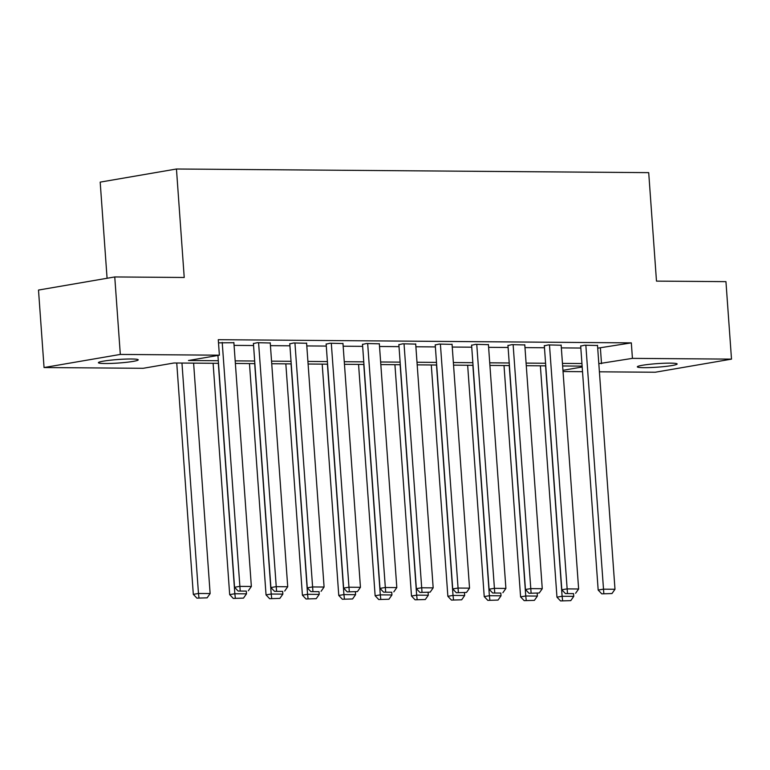 <?xml version="1.0" encoding="UTF-8"?>
<svg xmlns="http://www.w3.org/2000/svg" width="770" height="770" viewBox="0 0 770 770"><rect width="100%" height="100%" fill="white"/><g stroke="black" fill="none" stroke-linecap="round" stroke-linejoin="round"><path stroke-width="1.16" d="M131.506 358.993A19.962 1.771 -4.1 0 1 138.225 359.84A19.962 1.771 -4.1 0 1 126.559 362.295A19.962 1.771 -4.1 0 1 105.124 363.527A19.962 1.771 -4.1 0 1 98.406 362.689A19.962 1.771 -4.1 0 1 110.072 360.235A19.962 1.771 -4.1 0 1 131.506 358.993M670.429 363.142A19.962 1.771 -4.1 0 1 677.148 363.979A19.962 1.771 -4.1 0 1 665.482 366.433A19.962 1.771 -4.1 0 1 644.047 367.675A19.962 1.771 -4.1 0 1 637.329 366.838A19.962 1.771 -4.1 0 1 648.995 364.374A19.962 1.771 -4.1 0 1 670.429 363.142M107.078 278.268L100.187 182.124L176.455 169.005L648.706 172.644L656.483 281.117L725.946 281.647L731.5 359.128L655.241 372.237L599.397 371.814M582.524 371.679L563.034 371.535M218.497 363.325L174.039 362.988L143.124 368.301L44.054 367.54L120.312 354.431L219.383 355.191L188.467 360.504L218.305 360.735M120.312 354.431L114.759 276.95L38.5 290.059L44.054 367.54M597.703 348.165L631.323 342.871L218.276 339.695L219.383 355.191M234.07 345.374L253.561 345.518M270.434 345.653L289.924 345.797M306.797 345.932L326.288 346.077M343.16 346.211L362.651 346.356M379.523 346.49L399.014 346.635M415.887 346.769L435.377 346.914M452.25 347.049L471.74 347.193M488.613 347.328L508.104 347.482M524.976 347.607L544.467 347.761M561.34 347.886L580.83 348.04M597.51 345.499L584.68 345.201L580.686 346.096M561.147 345.22L548.317 344.922L544.323 345.817M524.784 344.941L511.954 344.642L507.959 345.528M488.421 344.662L475.591 344.354L471.596 345.249M452.057 344.382L439.227 344.075L435.233 344.97M415.694 344.103L402.864 343.795L398.87 344.69M379.331 343.824L366.501 343.516L362.506 344.411M342.968 343.545L330.137 343.237L326.143 344.132M306.604 343.266L293.774 342.958L289.78 343.853M270.241 342.987L257.411 342.679L253.417 343.574M233.878 342.708L218.497 342.842M114.759 276.95L184.222 277.479L176.455 169.005M631.323 342.871L632.43 358.368L731.5 359.128M598.819 363.661L632.43 358.368M235.177 360.87L254.668 361.014M271.541 361.149L291.031 361.294M307.904 361.428L327.394 361.573M344.267 361.708L363.758 361.852M380.63 361.987L400.121 362.131M416.994 362.266L436.484 362.41M453.357 362.545L472.847 362.689M489.72 362.824L509.211 362.978M526.093 363.103L545.574 363.257M562.456 363.382L581.937 363.536M582.13 366.125L562.639 365.971M545.766 365.846L526.276 365.692M509.403 365.567L489.913 365.413M473.04 365.288L453.549 365.134M436.677 365.009L417.186 364.855M400.313 364.73L380.823 364.576M363.95 364.451L344.459 364.297M327.587 364.172L308.096 364.017M291.224 363.892L271.733 363.738M254.86 363.613L235.37 363.459M562.947 370.312L582.187 367.001M600.407 348.184L601.514 363.681M597.501 345.297L614.989 589.271L603.334 589.175L598.175 590.061L601.765 593.843L611.977 593.545L601.765 593.843M580.676 345.884L598.175 590.061M585.845 345.21L603.824 593.487M611.977 593.545L614.989 589.271M540.376 365.808L556.96 597.154L562.11 596.269L545.593 365.846M573.554 593.622L565.401 593.564L573.554 593.622L573.765 596.355L570.763 600.639L560.541 600.927L570.763 600.639M562.601 600.571L562.11 596.269L573.765 596.355M560.541 600.927L556.96 597.154M561.138 345.018L578.626 588.992L566.97 588.896L561.811 589.782L565.401 593.564M544.313 345.605L561.811 589.782M549.482 344.931L567.461 593.208M575.613 593.266L578.626 588.992M524.774 344.739L542.263 588.713L530.607 588.617L525.448 589.502L529.038 593.285L539.25 592.987L529.038 593.285M507.95 345.326L525.448 589.502M513.118 344.642L531.098 592.929M539.25 592.987L542.263 588.713M504.013 365.529L520.587 596.875L525.746 595.99L509.23 365.567M537.2 593.343L537.402 596.076L534.399 600.359L524.178 600.648L534.399 600.359M526.237 600.292L525.746 595.99L537.402 596.076M524.178 600.648L520.587 596.875M467.65 365.25L484.224 596.596L489.383 595.711L472.867 365.288M500.827 593.064L492.675 593.006L500.827 593.064L501.039 595.797L498.036 600.08L487.814 600.369L498.036 600.08M489.874 600.013L489.383 595.711L501.039 595.797M487.814 600.369L484.224 596.596M488.411 344.459L505.9 588.434L494.244 588.338L489.085 589.223L492.675 593.006M471.587 345.047L489.085 589.223M476.755 344.363L494.735 592.65M502.887 592.707L505.9 588.434M452.048 344.18L469.536 588.145L457.881 588.059L452.722 588.944L456.312 592.727L466.524 592.428L456.312 592.727M435.223 344.767L452.722 588.944M440.392 344.084L458.371 592.371M466.524 592.428L469.536 588.145M415.685 343.901L433.173 587.866L421.517 587.779L416.358 588.665L419.948 592.448L430.161 592.149L419.948 592.448M398.86 344.488L416.358 588.665M404.029 343.805L422.008 592.091M430.161 592.149L433.173 587.866M431.287 364.961L447.861 596.307L453.02 595.422L436.503 365.009M464.474 592.784L464.676 595.518L461.673 599.801L451.451 600.09L461.673 599.801M453.511 599.734L453.02 595.422L464.676 595.518M451.451 600.09L447.861 596.307M394.923 364.682L411.498 596.028L416.657 595.143L400.14 364.73M428.11 592.505L428.312 595.239L425.31 599.522L415.088 599.811L425.31 599.522M417.147 599.455L416.657 595.143L428.312 595.239M415.088 599.811L411.498 596.028M358.56 364.403L375.134 595.749L380.293 594.863L363.777 364.451M391.738 592.226L383.585 592.159L391.738 592.226L391.949 594.96L388.937 599.233L378.725 599.532L388.937 599.233M380.784 599.175L380.293 594.863L391.949 594.96M378.725 599.532L375.134 595.749M379.321 343.622L396.81 587.587L385.154 587.5L379.995 588.386L383.585 592.159M362.497 344.209L379.995 588.386M367.665 343.526L385.645 591.812M393.797 591.87L396.81 587.587M322.197 364.123L338.771 595.47L343.93 594.584L327.414 364.162M355.384 591.947L355.586 594.681L352.573 598.954L342.361 599.253L352.573 598.954M344.421 598.896L343.93 594.584L355.586 594.681M342.361 599.253L338.771 595.47M342.958 343.343L360.447 587.308L348.791 587.221L343.632 588.107L347.222 591.88L357.434 591.591L347.222 591.88M326.133 343.93L343.632 588.107M331.302 343.247L349.282 591.533M357.434 591.591L360.447 587.308M285.834 363.844L302.408 595.191L307.567 594.305L291.05 363.883M319.011 591.668L310.859 591.601L319.011 591.668L319.223 594.401L316.21 598.675L305.998 598.973L316.21 598.675M308.058 598.617L307.567 594.305L319.223 594.401M305.998 598.973L302.408 595.191M306.595 343.054L324.083 587.029L312.428 586.942L307.269 587.828L310.859 591.601M289.77 343.651L307.269 587.828M294.939 342.968L312.918 591.254M321.071 591.312L324.083 587.029M249.47 363.565L266.045 594.912L271.204 594.026L254.687 363.604M282.648 591.389L274.495 591.322L282.648 591.389L282.86 594.122L279.847 598.396L269.635 598.694L279.847 598.396M271.695 598.338L271.204 594.026L282.86 594.122M269.635 598.694L266.045 594.912M270.231 342.775L287.72 586.75L276.064 586.663L270.905 587.549L274.495 591.322M253.407 343.372L270.905 587.549M258.576 342.689L276.555 590.975M284.708 591.033L287.72 586.75M213.107 363.286L229.681 594.632L234.84 593.747L218.324 363.325M246.285 591.11L238.132 591.042L246.285 591.11L246.496 593.834L243.484 598.117L233.272 598.415L243.484 598.117M235.331 598.059L234.84 593.747L246.496 593.834M233.272 598.415L229.681 594.632M233.868 342.496L251.357 586.471L239.701 586.384L234.542 587.269L238.132 591.042M217.929 355.442L234.542 587.269M222.212 342.409L240.192 590.686M248.344 590.754L251.357 586.471M176.744 363.007L193.318 594.353L198.477 593.468L181.961 363.045M193.617 363.142L210.133 593.554L207.12 597.838L196.908 598.136L207.12 597.838M198.968 597.78L198.477 593.468L210.133 593.554M196.908 598.136L193.318 594.353"/></g></svg>
